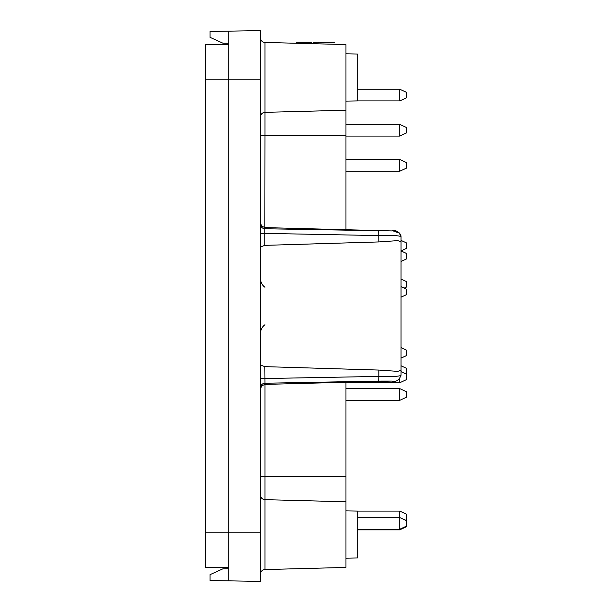 <?xml version="1.0" encoding="UTF-8"?>
<svg xmlns="http://www.w3.org/2000/svg" width="612" height="612" viewBox="0 0 612 612"><rect width="100%" height="100%" fill="white"/><g stroke="black" fill="none" stroke-linecap="round" stroke-linejoin="round"><path stroke-width="0.92" d="M311.707 42.32L296.392 42.32M311.707 42.182L296.392 42.182M319.326 42.32L318.179 42.32M319.326 42.182L318.179 42.182M334.688 42.182L320.068 42.32L334.688 42.32M318.753 42.182L313.52 42.32L318.753 42.182M345.964 44.561L345.964 110.229L264.981 112.34L264.981 42.442L345.964 44.561M345.964 229.722L345.964 110.229M345.964 501.771L264.981 499.66L264.981 569.558A4.689 4.689 0 0 0 260.414 574.247A4.689 4.689 0 0 1 264.981 569.558L345.964 567.439L345.964 382.278M378.706 381.085L264.981 383.234L264.858 366.642L378.828 370.061L397.693 371.362L401.044 370.337L401.044 375.233C399.108 380.266 396.071 382.209 391.917 381.069L378.706 381.085L378.828 376.418L260.414 378.621M260.414 224.145A4.689 4.621 180 0 0 264.981 228.766L392.108 230.931L264.981 227.603L261.768 226.21L260.414 222.913M260.414 387.855A4.689 4.621 180 0 1 264.981 383.234L264.981 384.397L391.917 381.069M260.414 532.18L260.414 581.4L228.773 580.849L228.773 532.18L260.414 532.18L260.414 30.6L228.773 31.151L228.773 532.18L205.334 532.18L205.334 567.339L228.773 567.339M228.773 43.284L222.913 43.184L210.023 37.34L210.023 31.48L228.773 31.151M406.039 373.97L406.666 373.68L406.666 368.401L401.044 365.785L401.044 358.135L406.666 355.511L406.666 350.24L401.044 347.616L401.044 297.195L406.666 294.571L406.666 289.3L401.044 286.676M404.157 288.13L406.666 286.959L406.666 281.681L401.044 279.057L401.044 261.454L406.666 258.83L406.666 253.559L401.044 250.905L406.666 248.281L406.666 243.01L401.044 240.386L401.044 236.768L401.044 375.233C399.843 376.388 392.437 376.778 378.828 376.418L378.828 370.061M396.477 232.155A4.689 4.621 -0 0 1 401.044 236.768L401.044 370.337M260.414 365.02L264.858 366.642M401.044 241.663L397.693 240.638L378.828 241.939L264.858 245.358L260.414 246.98M228.773 580.849L210.023 580.52L210.023 574.66L222.913 568.816L228.773 568.716M357.683 517.53L399.758 517.53L406.666 520.751L406.666 526.611L399.758 529.839L399.758 511.089L357.683 511.089L357.683 557.96L345.964 558.167M345.964 53.833L357.683 54.04L357.683 100.911L345.964 101.118M345.964 135.78L264.981 135.78L264.858 233.379L378.828 235.582C392.43 235.222 399.835 235.612 401.044 236.768C399.108 231.734 396.071 229.791 391.909 230.931M260.414 233.379L264.858 233.379L264.858 245.358M264.981 287.296C261.538 284.741 260.016 280.962 260.414 275.966M260.414 37.753A4.689 4.689 0 0 0 264.981 42.442A4.689 4.689 0 0 1 260.414 37.753A4.689 4.689 0 0 0 264.981 42.442M260.414 336.034C260.016 331.038 261.538 327.259 264.981 324.704M228.773 44.661L205.334 44.661L205.334 532.18M399.758 159.51L406.666 162.731L406.666 168.009L399.758 171.23L399.758 159.51L345.964 159.51M399.758 89.199L406.666 92.42L406.666 97.691L399.758 100.911L399.758 89.199L357.683 89.199M405.412 520.169L406.666 519.58L406.666 514.309L399.758 511.089M401.044 371.645L406.666 374.261L406.666 379.539L399.758 382.76L399.758 378.652M399.758 388.62L406.666 391.841L406.666 397.119L399.758 400.34L399.758 388.62L345.964 388.62M399.758 124.351L406.666 127.579L406.666 132.85L399.758 136.071L399.758 124.351L345.964 124.351M260.414 389.087L261.768 385.79L264.981 384.397L264.981 499.66A4.689 4.667 180 0 1 260.414 495.001M345.964 476.22L260.414 476.22M260.414 116.999A4.689 4.667 180 0 1 264.981 112.34L264.981 135.78L260.414 135.78M205.334 79.82L260.414 79.82M378.828 241.939L378.706 230.915M357.683 511.089L345.964 510.882M401.044 236.768L399.521 233.088L397.678 231.841L393.095 230.976M399.758 171.23L345.964 171.23M399.758 100.911L357.683 100.911M399.758 382.76L345.964 382.76M406.666 526.029L399.758 529.25L357.683 529.25M399.758 529.839L357.683 529.839M399.758 400.34L345.964 400.34M399.758 136.071L345.964 136.071"/></g></svg>

